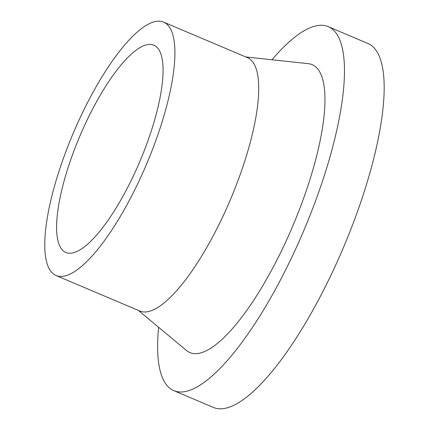 <?xml version="1.0" encoding="UTF-8"?>
<svg xmlns="http://www.w3.org/2000/svg" width="430" height="430" viewBox="0 0 430 430"><rect width="100%" height="100%" fill="white"/><g stroke="black" fill="none" stroke-linecap="round" stroke-linejoin="round"><path stroke-width="0.64" d="M158.616 327.273A197.692 57.163 -67 0 0 173.86 390.666L213.559 407.495A197.692 57.163 -67 0 0 335.507 265.53A197.692 57.163 -67 0 0 367.838 43.446L328.138 26.617A197.692 57.163 -67 0 0 271.986 59.759M173.86 390.666A197.692 57.163 -67 0 0 295.808 248.707A197.692 57.163 -67 0 0 328.138 26.617M135.359 171.64A112.612 32.562 -67 0 0 153.773 45.134A112.612 32.562 -67 0 0 79.856 136.117A112.612 32.562 -67 0 0 65.897 252.507A112.612 32.562 -67 0 0 135.359 171.64M141.029 176.714A137.638 39.797 -67 0 0 163.54 22.097A137.638 39.797 -67 0 0 73.191 133.289A137.638 39.797 -67 0 0 56.131 275.544A137.638 39.797 -67 0 0 141.029 176.714M56.131 275.544L139.944 311.067A137.638 39.797 -67 0 0 224.847 212.232A137.638 39.797 -67 0 0 247.357 57.615L163.54 22.097M138.347 310.39L186.572 350.563A156.402 45.225 -67 0 0 286.45 240.338A156.402 45.225 -67 0 0 308.165 63.645L245.756 56.937"/></g></svg>
